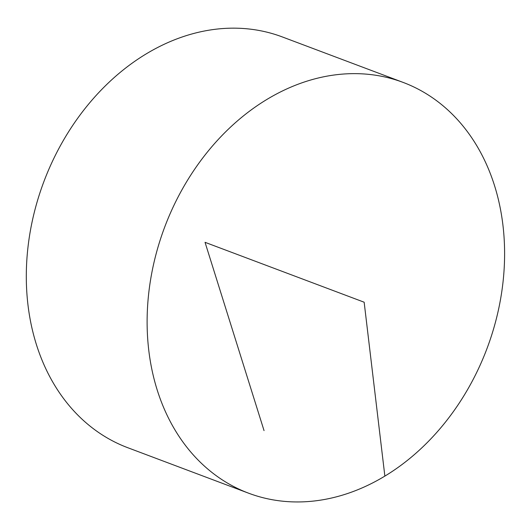 <?xml version="1.0" encoding="UTF-8"?>
<svg xmlns="http://www.w3.org/2000/svg" width="531" height="531" viewBox="0 0 531 531"><rect width="100%" height="100%" fill="white"/><g stroke="black" fill="none" stroke-linecap="round" stroke-linejoin="round"><path stroke-width="0.8" d="M494.587 185.804A219.442 172.217 -69.4 0 1 445.058 422.59A219.442 172.217 -69.4 0 1 248.548 493.173A219.442 172.217 -69.4 0 1 164.676 227.129A219.442 172.217 -69.4 0 1 403.162 82.424A219.442 172.217 -69.4 0 1 494.587 185.804M248.548 493.173L127.732 447.699A219.442 172.217 -69.4 0 1 43.867 181.655A219.442 172.217 -69.4 0 1 282.346 36.944L403.162 82.424M264.046 430.621L205.039 242.322L364.153 302.212L384.862 476.101"/></g></svg>
